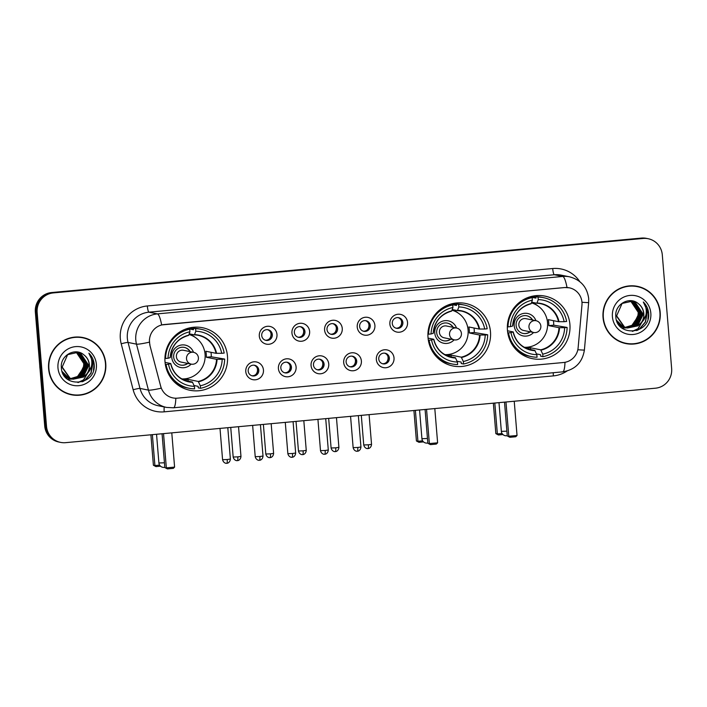<?xml version="1.0" encoding="UTF-8"?>
<svg xmlns="http://www.w3.org/2000/svg" width="707" height="707" viewBox="0 0 707 707"><rect width="100%" height="100%" fill="white"/><g stroke="black" fill="none" stroke-linecap="round" stroke-linejoin="round"><path stroke-width="1.06" d="M428.027 337.601A31.903 31.311 101.4 0 0 452.94 365.987A31.903 31.311 101.4 0 0 490.481 331.83A31.903 31.311 101.4 0 0 465.568 303.444A31.903 31.311 101.4 0 0 428.027 337.601M443.457 361.41A31.294 30.719 -78.6 0 1 442.22 361.595A31.903 31.311 101.4 0 0 442.37 361.577M507.449 330.266A31.903 31.311 101.4 0 0 532.371 358.652A31.903 31.311 101.4 0 0 569.913 324.495A31.903 31.311 101.4 0 0 544.991 296.118A31.903 31.311 101.4 0 0 507.449 330.266M522.88 354.083A31.294 30.719 -78.6 0 1 521.642 354.26A31.903 31.311 101.4 0 0 521.793 354.242M165.014 361.887A31.903 31.311 101.4 0 0 189.927 390.273A31.903 31.311 101.4 0 0 227.468 356.116A31.903 31.311 101.4 0 0 202.547 327.73A31.903 31.311 101.4 0 0 165.014 361.887M263.455 370A9.032 8.864 -78.6 0 1 255.351 379.8A9.032 8.864 -78.6 0 1 245.78 371.626A9.032 8.864 -78.6 0 1 253.875 361.825A9.032 8.864 -78.6 0 1 263.455 370M248.184 371.078A5.417 5.32 101.4 0 0 252.417 375.894A5.417 5.32 101.4 0 0 258.797 370.097A5.417 5.32 101.4 0 0 254.564 365.272A5.417 5.32 101.4 0 0 248.184 371.078M296.1 366.986A9.032 8.864 -78.6 0 1 287.996 376.787A9.032 8.864 -78.6 0 1 278.417 368.612A9.032 8.864 -78.6 0 1 286.521 358.811A9.032 8.864 -78.6 0 1 296.1 366.986M280.829 368.064A5.417 5.32 101.4 0 0 285.062 372.881A5.417 5.32 101.4 0 0 291.434 367.083A5.417 5.32 101.4 0 0 287.201 362.258A5.417 5.32 101.4 0 0 280.829 368.064M328.737 363.972A9.032 8.864 -78.6 0 1 320.642 373.773A9.032 8.864 -78.6 0 1 311.062 365.599A9.032 8.864 -78.6 0 1 319.157 355.798A9.032 8.864 -78.6 0 1 328.737 363.972M313.475 365.051A5.417 5.32 101.4 0 0 317.699 369.867A5.417 5.32 101.4 0 0 324.08 364.07A5.417 5.32 101.4 0 0 319.847 359.244A5.417 5.32 101.4 0 0 313.475 365.051M361.383 360.959A9.032 8.864 -78.6 0 1 353.279 370.76A9.032 8.864 -78.6 0 1 343.699 362.585A9.032 8.864 -78.6 0 1 351.803 352.784A9.032 8.864 -78.6 0 1 361.383 360.959M346.112 362.037A5.417 5.32 101.4 0 0 350.345 366.853A5.417 5.32 101.4 0 0 356.717 361.056A5.417 5.32 101.4 0 0 352.484 356.231A5.417 5.32 101.4 0 0 346.112 362.037M394.02 357.936A9.032 8.864 -78.6 0 1 385.925 367.737A9.032 8.864 -78.6 0 1 376.345 359.571A9.032 8.864 -78.6 0 1 384.449 349.771A9.032 8.864 -78.6 0 1 394.02 357.936M378.758 359.015A5.417 5.32 101.4 0 0 382.982 363.84A5.417 5.32 101.4 0 0 389.363 358.042A5.417 5.32 101.4 0 0 385.129 353.217A5.417 5.32 101.4 0 0 378.758 359.015M276.976 334.464A9.032 8.864 -78.6 0 1 268.881 344.265A9.032 8.864 -78.6 0 1 259.301 336.099A9.032 8.864 -78.6 0 1 267.405 326.298A9.032 8.864 -78.6 0 1 276.976 334.464M261.714 335.542A5.417 5.32 101.4 0 0 265.938 340.367A5.417 5.32 101.4 0 0 272.319 334.57A5.417 5.32 101.4 0 0 268.086 329.745A5.417 5.32 101.4 0 0 261.714 335.542M309.622 331.45A9.032 8.864 -78.6 0 1 301.518 341.251A9.032 8.864 -78.6 0 1 291.947 333.085A9.032 8.864 -78.6 0 1 300.042 323.285A9.032 8.864 -78.6 0 1 309.622 331.45M294.351 332.529A5.417 5.32 101.4 0 0 298.584 337.354A5.417 5.32 101.4 0 0 304.956 331.556A5.417 5.32 101.4 0 0 300.731 326.731A5.417 5.32 101.4 0 0 294.351 332.529M342.259 328.437A9.032 8.864 -78.6 0 1 334.164 338.238A9.032 8.864 -78.6 0 1 324.584 330.072A9.032 8.864 -78.6 0 1 332.688 320.271A9.032 8.864 -78.6 0 1 342.259 328.437M326.996 329.515A5.417 5.32 101.4 0 0 331.23 334.34A5.417 5.32 101.4 0 0 337.601 328.543A5.417 5.32 101.4 0 0 333.368 323.718A5.417 5.32 101.4 0 0 326.996 329.515M374.904 325.423A9.032 8.864 -78.6 0 1 366.8 335.224A9.032 8.864 -78.6 0 1 357.229 327.058A9.032 8.864 -78.6 0 1 365.325 317.257A9.032 8.864 -78.6 0 1 374.904 325.423M359.633 326.501A5.417 5.32 101.4 0 0 363.866 331.327A5.417 5.32 101.4 0 0 370.238 325.52A5.417 5.32 101.4 0 0 366.014 320.704A5.417 5.32 101.4 0 0 359.633 326.501M407.541 322.41A9.032 8.864 -78.6 0 1 399.446 332.21A9.032 8.864 -78.6 0 1 389.866 324.045A9.032 8.864 -78.6 0 1 397.97 314.244A9.032 8.864 -78.6 0 1 407.541 322.41M392.279 323.488A5.417 5.32 101.4 0 0 396.512 328.313A5.417 5.32 101.4 0 0 402.884 322.507A5.417 5.32 101.4 0 0 398.651 317.69A5.417 5.32 101.4 0 0 392.279 323.488M253.99 365.192A5.417 5.32 -78.6 0 1 251.86 375.753M286.635 362.178A5.417 5.32 -78.6 0 1 284.506 372.739M319.281 359.165A5.417 5.32 -78.6 0 1 317.143 369.726M351.918 356.151A5.417 5.32 -78.6 0 1 349.788 366.712M384.564 353.138A5.417 5.32 -78.6 0 1 382.425 363.698M267.52 329.665A5.417 5.32 -78.6 0 1 265.39 340.217M300.157 326.652A5.417 5.32 -78.6 0 1 298.027 337.204M332.803 323.638A5.417 5.32 -78.6 0 1 330.673 334.19M365.439 320.625A5.417 5.32 -78.6 0 1 363.31 331.176M398.085 317.611A5.417 5.32 -78.6 0 1 395.955 328.163M149.972 344.981A16.252 15.952 -78.6 0 1 164.077 324.557L564.734 287.555A16.252 15.952 -78.6 0 1 581.958 305.088L578.14 347.694A16.252 15.952 -78.6 0 1 563.567 362.505L177.457 398.156A16.252 15.952 -78.6 0 1 160.692 386.234L149.804 344.945L149.389 339.767M191.093 327.695A31.903 31.311 101.4 0 0 190.978 327.615A31.294 30.719 -78.6 0 1 193.435 329.215M454.115 303.409A31.903 31.311 101.4 0 0 453.991 303.33A31.294 30.719 -78.6 0 1 456.457 304.929M48.606 368.789A29.19 28.651 101.4 0 0 71.407 394.771A29.19 28.651 101.4 0 0 105.758 363.513A29.19 28.651 101.4 0 0 82.958 337.539A29.19 28.651 101.4 0 0 48.606 368.789M70.956 394.674A29.19 28.651 101.4 0 0 80.271 394.824M603.044 317.593A29.19 28.651 101.4 0 0 625.845 343.575A29.19 28.651 101.4 0 0 660.197 312.317A29.19 28.651 101.4 0 0 637.396 286.344A29.19 28.651 101.4 0 0 603.044 317.593M625.395 343.478A29.19 28.651 101.4 0 0 634.709 343.629M175.822 398.218A21.069 3.853 -95.3 0 1 173.489 407.789L166.543 407.418A24.073 23.631 -78.6 0 1 148.443 390.123L136.495 344.15A24.073 23.631 -78.6 0 1 135.797 340.023A24.073 23.631 -78.6 0 1 157.396 313.881A21.069 3.853 84.7 0 1 161.647 324.928L564.619 287.537L569.276 287.802M149.363 342.197L149.363 342.17A21.069 1.785 -14.6 0 1 136.495 344.15L128.055 342.444L139.995 388.417A24.073 23.631 101.4 0 0 158.103 405.712L166.543 407.418M60.608 442.388L58.814 442.025A18.055 17.728 101.4 0 1 44.709 425.959L35.35 312.149A18.055 17.728 101.4 0 1 51.549 292.548L641.337 238.091A18.055 17.728 101.4 0 1 646.392 238.356L647.294 238.542A18.055 17.728 101.4 0 0 642.239 238.268L52.451 292.733A18.055 17.728 101.4 0 0 36.251 312.335L45.61 426.135A18.055 17.728 101.4 0 0 59.706 442.211A18.055 17.728 101.4 0 1 45.61 426.135L36.251 312.335A18.055 17.728 101.4 0 1 52.451 292.733L642.239 238.268A18.055 17.728 101.4 0 1 647.294 238.542L648.186 238.727A18.055 17.728 101.4 0 0 643.14 238.453L53.352 292.91A18.055 17.728 101.4 0 0 37.153 312.512L46.512 426.321A18.055 17.728 101.4 0 0 65.663 442.662L655.451 388.196A18.055 17.728 101.4 0 0 671.65 368.594L662.291 254.794A18.055 17.728 101.4 0 0 648.186 238.727M567.032 371.034A30.092 29.544 -78.6 0 1 553.369 375.894L164.201 411.836A30.092 29.544 -78.6 0 1 133.155 389.76A6.018 0.513 165.4 0 1 139.995 388.417L148.443 390.123A21.069 1.785 -14.6 0 0 161.196 388.196L149.804 344.945M645.597 289.729A29.19 28.651 101.4 0 0 636.945 286.255M91.159 340.924A29.19 28.651 101.4 0 0 82.507 337.451M82.896 337.831A28.89 28.36 101.4 0 0 48.898 368.762A28.89 28.36 101.4 0 0 71.46 394.471A28.89 28.36 101.4 0 0 105.467 363.539A28.89 28.36 101.4 0 0 82.896 337.831L81.994 337.654A28.89 28.36 101.4 0 0 73.192 337.301M39.751 365.705A30.092 29.544 101.4 0 0 39.839 367.287A30.092 29.544 101.4 0 0 40.016 368.86M75.587 352.148L76.427 352.51L83.815 363.575L83.426 367.843L77.045 377.193M72.45 379.076L67.58 379.297M83.426 367.843A13.601 13.353 101.4 0 0 75.419 352.148M76.321 352.192L77.858 352.802L85.247 363.866L79.308 376.151L70.992 378.599M70.806 378.59L70.258 378.554M70.073 378.537L69.533 378.466M69.348 378.439L65.194 377.061M76.144 352.174L77.505 352.731L84.884 363.787L78.954 376.08L70.815 378.537M70.629 378.528L70.081 378.492M69.896 378.484L69.357 378.422M69.171 378.395L68.632 378.307M68.809 378.342L65.362 377.246M77.054 352.272L79.29 353.093L86.669 364.149L80.739 376.442L71.69 378.837M71.504 378.819L70.956 378.758M70.78 378.722L67.183 377.626L64.107 375.638M76.869 352.245L78.928 353.023L86.316 364.078L80.386 376.371L71.513 378.784M71.327 378.766L70.78 378.705M70.603 378.678L70.064 378.59M70.24 378.625L64.452 376.133M86.979 373.685A13.601 13.353 101.4 0 0 83.939 354.896C75.163 346.96 60.13 355.612 61.35 367.384C61.73 388.452 95.251 385.951 94.252 365.501L94.199 364.476C93.784 360.04 92.007 356.275 88.879 353.182C91.212 356.584 92.166 360.384 91.742 364.591C91.3 368.179 89.709 371.21 86.979 373.685L83.603 377.017L73.104 379.208L70.046 378.201L62.189 367.048L67.642 354.658L77.77 352.395L80.722 353.376L88.101 364.441L82.171 376.734L72.388 379.04M77.593 352.36L80.359 353.306L87.748 364.37L81.809 376.654L71.672 378.917L68.614 377.909L62.066 371.422M72.034 378.97L71.495 378.881M71.672 378.917L68.261 377.838L62.658 373.013M83.939 354.896C87.111 357.406 88.861 360.667 89.17 364.653L83.24 376.946L72.918 379.173M73.104 379.208L69.684 378.13L61.827 366.968M57.974 367.932A19.619 19.257 101.4 0 0 78.786 385.677A19.619 19.257 101.4 0 0 96.391 364.379A19.619 19.257 101.4 0 0 75.578 346.624A19.619 19.257 101.4 0 0 57.974 367.932M62.304 391.201A28.89 28.36 101.4 0 0 70.567 394.294L71.46 394.471M88.879 353.182L94.031 364.45L93.483 370.265M91.433 358.962L92.599 364.158L90.876 373.172L84.937 380.198L82.092 381.824M91.026 367.684L83.506 379.915L77.876 382.531M91.185 357.981L92.776 364.193L91.062 373.208L85.114 380.233L82.931 381.541M91.318 366.756L83.682 379.951L78.247 382.514M637.334 286.635A28.89 28.36 101.4 0 0 603.336 317.567A28.89 28.36 101.4 0 0 625.898 343.275A28.89 28.36 101.4 0 0 659.905 312.344A28.89 28.36 101.4 0 0 637.334 286.635L636.433 286.459A28.89 28.36 101.4 0 0 627.63 286.105M630.025 300.952L630.865 301.323L638.253 312.379L637.864 316.648L631.484 325.998M626.888 327.88L622.019 328.101M637.864 316.648A13.601 13.353 101.4 0 0 629.857 300.952M630.759 300.996L632.297 301.606L639.685 312.671L633.746 324.955L625.43 327.403M625.244 327.394L624.696 327.359M624.511 327.341L623.972 327.27M623.786 327.244L619.632 325.865M630.582 300.979L631.943 301.536L639.322 312.6L633.392 324.884L625.253 327.341M625.068 327.332L624.52 327.297M624.334 327.288L623.795 327.226M623.609 327.2L623.07 327.111M623.247 327.147L619.8 326.051M631.484 301.076L633.728 301.898L641.108 312.954L635.178 325.247L626.128 327.641M631.307 301.049L633.366 301.827L640.754 312.883L634.824 325.176L625.395 327.562M625.766 327.571L621.621 326.431L618.545 324.442M625.041 327.491L624.502 327.394M624.679 327.438L618.89 324.937M641.417 322.489A13.601 13.353 101.4 0 0 638.377 303.701C629.601 295.765 614.569 304.417 615.788 316.188C616.168 337.257 649.689 334.756 648.69 314.306L648.637 313.281C648.222 308.853 646.445 305.079 643.308 301.986C645.65 305.389 646.605 309.189 646.18 313.395C645.738 316.983 644.148 320.015 641.417 322.489L638.041 325.821L627.533 328.013L624.484 327.005L616.628 315.852L622.08 303.462L632.208 301.2L635.16 302.181L642.539 313.245L636.609 325.538L626.826 327.845M626.649 327.818L623.053 326.714L616.504 320.227M632.031 301.164L634.798 302.11L642.186 313.174L636.247 325.467L626.649 327.801M626.473 327.774L625.934 327.686M626.11 327.721L622.699 326.643L617.096 321.818M638.377 303.701C641.549 306.219 643.299 309.472 643.609 313.466L637.679 325.75L627.356 327.977M627.542 328.013L624.122 326.934L616.265 315.773M612.412 316.736A19.619 19.257 101.4 0 0 633.225 334.482A19.619 19.257 101.4 0 0 650.829 313.183A19.619 19.257 101.4 0 0 630.017 295.429A19.619 19.257 101.4 0 0 612.412 316.736M616.743 340.005A28.89 28.36 101.4 0 0 625.006 343.098L625.898 343.275M643.308 301.986L648.469 313.254L647.921 319.069M645.871 307.766L647.038 312.962L645.314 321.977L639.375 329.002L636.53 330.629M645.464 316.489L637.944 328.72L632.314 331.336M645.624 306.785L647.214 312.998L645.5 322.012L639.552 329.038L637.369 330.346M645.756 315.561L638.121 328.755L632.685 331.318M211.004 352.298A28.589 28.068 -78.6 0 1 211.163 353.783A28.589 28.068 -78.6 0 1 211.26 356.788L224.667 359.068A30.092 29.544 101.4 0 1 200.505 388.302L200.302 385.775A27.564 27.06 101.4 0 0 222.184 359.297L216.545 359.306L206.329 357.247A23.596 23.163 101.4 0 0 205.843 351.255L216.059 353.314L221.689 353.306A27.564 27.06 101.4 0 0 195.812 331.238L195.609 328.702A30.092 29.544 101.4 0 1 201.071 329.276A30.092 29.544 101.4 0 1 224.181 353.076L221.689 353.306M183.74 379.933A23.596 23.163 101.4 0 0 188.035 379.385L198.252 381.444L200.302 385.775M173.949 381.577A30.092 29.544 101.4 0 0 186.904 387.816L189.158 388.276A30.092 29.544 101.4 0 1 166.048 364.476L168.531 364.246A27.564 27.06 101.4 0 0 194.407 386.314L192.366 381.992L185.207 380.543M165.058 362.391L170.732 363.539L168.531 364.246M182.574 379.35A23.596 23.163 101.4 0 0 186.816 378.563M187.32 328.508L193.479 329.754L193.356 328.251L195.609 328.702M201.071 329.276L198.817 328.826A30.092 29.544 101.4 0 0 193.356 328.251M200.505 388.302L198.252 387.851L198.128 386.34L194.054 385.518M189.158 388.276A30.092 29.544 101.4 0 0 194.619 388.85L194.407 386.314M166.048 364.476L165.305 364.326M222.184 359.297L224.667 359.068M195.812 331.238L194.425 334.871L189.22 333.819M216.572 353.341A23.879 23.437 101.4 0 0 194.637 334.632L198.066 335.304A23.596 23.163 101.4 0 0 194.46 334.871M170.732 363.539L170.687 363.61A23.879 23.437 101.4 0 0 192.622 382.319M164.917 358.361L165.553 358.484A30.092 29.544 101.4 0 1 189.715 329.25L187.461 328.79A30.092 29.544 101.4 0 0 184.456 329.55M189.715 329.25L189.927 331.777A27.564 27.06 101.4 0 0 168.045 358.255L165.553 358.484M168.045 358.255L170.201 357.618A23.879 23.437 101.4 0 1 188.751 335.18L189.927 331.777M195.141 337.319A23.596 23.163 101.4 0 0 189.202 333.872M188.186 381.144L188.035 379.385M206.329 357.247L211.26 356.788M188.981 334.508A22.633 22.217 -78.6 0 1 181.787 378.908M193.497 352.307A11.436 11.224 101.4 0 0 171.757 357.353A11.436 11.224 101.4 0 0 191.12 364.114M190.165 351.635A9.032 8.864 101.4 0 0 173.666 357.044A9.032 8.864 101.4 0 0 187.788 363.433M176.388 356.726A6.018 5.912 -78.6 0 1 183.466 350.283L193.603 352.333A6.018 5.912 -78.6 0 0 186.515 358.776A6.018 5.912 -78.6 0 0 191.217 364.132L181.089 362.081A6.018 5.912 -78.6 0 1 176.388 356.726M184.174 347.358A9.032 8.864 -78.6 0 1 189.944 351.591M187.558 363.389A9.032 8.864 -78.6 0 1 180.603 365.059M180.435 385.695A31.294 30.719 -78.6 0 1 179.198 385.881M160.507 466.178L155.964 466.602L153.401 465.25L150.9 434.787M153.401 465.25L154.913 465.559L152.367 434.655M155.964 466.602L154.913 465.559L159.614 465.126M163.529 433.621L166.348 467.866L174.594 467.106L171.783 432.861M162.062 433.753L164.837 467.566L167.4 468.909L173.295 468.37L174.594 467.106M167.4 468.909L164.837 467.566M474.026 328.013A28.589 28.068 -78.6 0 1 474.185 329.497A28.589 28.068 -78.6 0 1 474.273 332.502L487.689 334.773A30.092 29.544 101.4 0 1 463.527 364.017L463.315 361.489A27.564 27.06 101.4 0 0 485.205 335.003L479.567 335.021L469.351 332.962A23.596 23.163 101.4 0 0 468.856 326.97L479.072 329.029L484.71 329.02A27.564 27.06 101.4 0 0 458.834 306.944L458.631 304.417A30.092 29.544 101.4 0 1 464.084 304.991A30.092 29.544 101.4 0 1 487.194 328.79L484.71 329.02M446.762 355.648A23.596 23.163 101.4 0 0 451.057 355.1L461.273 357.159L463.315 361.489M436.97 357.291A30.092 29.544 101.4 0 0 449.926 363.531L452.171 363.99A30.092 29.544 101.4 0 1 429.061 340.191L431.553 339.961A27.564 27.06 101.4 0 0 457.429 362.028L455.379 357.707L448.229 356.257M428.071 338.105L433.753 339.254L431.553 339.961M445.596 355.064A23.596 23.163 101.4 0 0 449.838 354.278M450.332 304.222L456.501 305.468L456.377 303.966L458.631 304.417M464.084 304.991L461.839 304.531A30.092 29.544 101.4 0 0 456.377 303.966M463.527 364.017L461.273 363.557L461.15 362.055L457.067 361.233M452.171 363.99A30.092 29.544 101.4 0 0 457.632 364.556L457.429 362.028M429.061 340.191L428.327 340.04M485.205 335.003L487.689 334.773M458.834 306.944L457.447 310.585L452.233 309.533M479.593 329.055A23.879 23.437 101.4 0 0 457.659 310.346L457.447 310.585M433.753 339.254L433.709 339.325A23.879 23.437 101.4 0 0 455.644 358.034M427.929 334.075L428.575 334.199A30.092 29.544 101.4 0 1 452.736 304.964L450.483 304.505A30.092 29.544 101.4 0 0 447.478 305.265M452.736 304.964L452.94 307.492A27.564 27.06 101.4 0 0 431.058 333.969L428.575 334.199M431.058 333.969L433.214 333.333A23.879 23.437 101.4 0 1 451.764 310.894L452.94 307.492M458.163 313.033A23.596 23.163 101.4 0 0 452.215 309.586M451.207 356.858L451.057 355.1M469.351 332.962L474.273 332.502M451.994 310.223A22.633 22.217 -78.6 0 1 444.8 354.622M456.519 328.021A11.436 11.224 101.4 0 0 434.778 333.068A11.436 11.224 101.4 0 0 454.141 339.82M453.187 327.35A9.032 8.864 101.4 0 0 436.687 332.758A9.032 8.864 101.4 0 0 450.81 339.148M439.409 332.44A6.018 5.912 -78.6 0 1 446.488 325.998L456.616 328.048A6.018 5.912 -78.6 0 0 449.537 334.491A6.018 5.912 -78.6 0 0 454.239 339.846L444.102 337.796A6.018 5.912 -78.6 0 1 439.409 332.44M447.195 323.072A9.032 8.864 -78.6 0 1 452.966 327.306M450.58 339.104A9.032 8.864 -78.6 0 1 443.625 340.765M423.52 441.893L418.986 442.317L416.423 440.965L413.913 410.502M416.423 440.965L417.934 441.274L415.389 410.369M418.986 442.317L417.934 441.274L422.636 440.832M426.551 409.335L429.37 443.581L437.615 442.821L434.805 408.575M425.084 409.468L427.859 443.271L430.422 444.623L436.307 444.076L437.615 442.821M430.422 444.623L427.859 443.271M553.448 320.678A28.589 28.068 -78.6 0 1 553.608 322.162A28.589 28.068 -78.6 0 1 553.696 325.167L567.111 327.447A30.092 29.544 101.4 0 1 542.949 356.682L542.746 354.154A27.564 27.06 101.4 0 0 564.628 327.677L558.99 327.686L548.773 325.627A23.596 23.163 101.4 0 0 548.287 319.635L558.495 321.694L564.133 321.685A27.564 27.06 101.4 0 0 538.257 299.618L538.054 297.081A30.092 29.544 101.4 0 1 543.515 297.656A30.092 29.544 101.4 0 1 566.625 321.455L564.133 321.685M526.185 348.312A23.596 23.163 101.4 0 0 530.48 347.764L540.696 349.824L542.746 354.154M516.393 349.956A30.092 29.544 101.4 0 0 529.349 356.195L531.602 356.655A30.092 29.544 101.4 0 1 508.492 332.856L510.975 332.626A27.564 27.06 101.4 0 0 536.852 354.693L534.801 350.372L527.652 348.922M507.502 330.77L513.176 331.919L510.975 332.626M525.018 347.729A23.596 23.163 101.4 0 0 529.26 346.943M529.764 296.887L535.924 298.133L535.8 296.631L538.054 297.081M543.515 297.656L541.262 297.205A30.092 29.544 101.4 0 0 535.8 296.631M542.949 356.682L540.696 356.231L540.572 354.72L536.498 353.898M531.602 356.655A30.092 29.544 101.4 0 0 537.055 357.229L536.852 354.693M508.492 332.856L507.75 332.705M564.628 327.677L567.111 327.447M538.257 299.618L536.869 303.25L531.664 302.198M559.016 321.72A23.879 23.437 101.4 0 0 537.081 303.011L540.51 303.683A23.596 23.163 101.4 0 0 536.905 303.25M513.176 331.919L513.132 331.99A23.879 23.437 101.4 0 0 535.066 350.699M507.352 326.74L507.997 326.864A30.092 29.544 101.4 0 1 532.159 297.629L529.905 297.17A30.092 29.544 101.4 0 0 526.901 297.93M532.159 297.629L532.371 300.157A27.564 27.06 101.4 0 0 510.481 326.634L507.997 326.864M510.481 326.634L512.646 326.007A23.879 23.437 101.4 0 1 531.187 303.559L532.371 300.157M537.585 305.698A23.596 23.163 101.4 0 0 531.646 302.251M530.63 349.523L530.48 347.764M548.773 325.627L553.696 325.167M531.425 302.888A22.633 22.217 -78.6 0 1 524.223 347.287M535.941 320.686A11.436 11.224 101.4 0 0 514.201 325.733A11.436 11.224 101.4 0 0 533.564 332.493M532.61 320.015A9.032 8.864 101.4 0 0 516.11 325.423A9.032 8.864 101.4 0 0 530.232 331.813M518.832 325.105A6.018 5.912 -78.6 0 1 525.911 318.663L536.047 320.713A6.018 5.912 -78.6 0 0 528.96 327.155A6.018 5.912 -78.6 0 0 533.661 332.511L523.534 330.461A6.018 5.912 -78.6 0 1 518.832 325.105M526.618 315.737A9.032 8.864 -78.6 0 1 532.389 319.971M530.003 331.769A9.032 8.864 -78.6 0 1 523.047 333.439M533.405 296.003A31.294 30.719 -78.6 0 1 535.879 297.594M502.951 434.558L498.408 434.982L495.846 433.63L493.345 403.167M495.846 433.63L497.357 433.939L494.812 403.034M498.408 434.982L497.357 433.939L502.058 433.506M505.973 402L508.793 436.246L517.038 435.485L514.228 401.24M504.506 402.133L507.281 435.945L509.844 437.288L515.739 436.749L517.038 435.485M509.844 437.288L507.281 435.945M269.57 338.706A6.619 6.496 101.4 0 0 270.79 332.679M302.216 335.692A6.619 6.496 101.4 0 0 303.427 329.665M334.853 332.679A6.619 6.496 101.4 0 0 336.072 326.652M367.499 329.665A6.619 6.496 101.4 0 0 368.709 323.638M400.135 326.652A6.619 6.496 101.4 0 0 401.355 320.625M256.049 374.242A6.619 6.496 101.4 0 0 257.26 368.206M288.686 371.228A6.619 6.496 101.4 0 0 289.905 365.192M321.332 368.214A6.619 6.496 101.4 0 0 322.551 362.178M353.968 365.201A6.619 6.496 101.4 0 0 355.188 359.165M386.614 362.187A6.619 6.496 101.4 0 0 387.834 356.151M552.706 268.527A6.018 1.105 -95.3 0 0 554.323 274.749L148.947 312.176A24.073 23.631 101.4 0 0 127.348 338.317A24.073 23.631 101.4 0 0 128.055 342.444A6.018 0.513 165.4 0 0 121.206 343.788A30.092 29.544 -78.6 0 1 147.33 305.963L552.706 268.527A30.092 29.544 -78.6 0 1 579.767 281.616M561.058 275.111A24.073 23.631 101.4 0 0 554.323 274.749L562.763 276.455A24.073 23.631 -78.6 0 1 569.497 276.817L561.058 275.111M567.014 287.502A21.069 3.853 -95.3 0 0 562.763 276.455L157.396 313.881L148.947 312.176A6.018 1.105 -95.3 0 1 147.33 305.963M564.981 362.311A21.069 3.853 84.7 0 1 562.657 371.855L173.489 407.789M577.822 349.753A21.069 0.451 5.1 0 0 584.397 350.018C582.391 362.505 575.144 369.779 562.657 371.855M581.976 302.278A21.069 0.451 5.1 0 0 588.657 302.552L584.397 350.018M133.155 389.76L121.206 343.788M643.14 238.453L641.337 238.091M53.352 292.91L51.549 292.548M37.153 312.512L35.35 312.149M46.512 426.321L44.709 425.959M164.289 406.958A6.018 1.105 -95.3 0 0 164.201 411.836M553.281 372.722A6.018 1.105 -95.3 0 0 553.369 375.894M198.252 381.444A23.596 23.163 101.4 0 0 216.545 359.306M170.74 363.592A23.596 23.163 101.4 0 0 192.366 381.992M198.517 381.78A23.879 23.437 101.4 0 0 217.067 359.333M216.059 353.314A23.596 23.163 101.4 0 0 198.066 335.304M156.547 434.266L158.907 462.979L164.448 462.785M192.905 364.22A6.018 5.912 -78.6 0 1 191.217 364.132A6.018 6.018 0 0 0 198.42 358.555A6.018 6.018 0 0 0 193.603 352.333M461.273 357.159A23.596 23.163 101.4 0 0 479.567 335.021M433.762 339.307A23.596 23.163 101.4 0 0 455.379 357.707M461.538 357.486A23.879 23.437 101.4 0 0 480.08 335.047M479.072 329.029A23.596 23.163 101.4 0 0 457.482 310.585L461.079 311.018M419.56 409.98L421.929 438.693L427.47 438.49M455.918 339.934A6.018 5.912 -78.6 0 1 454.239 339.846A6.018 6.018 0 0 0 461.441 334.27A6.018 6.018 0 0 0 456.616 328.048M540.696 349.824A23.596 23.163 101.4 0 0 558.99 327.686M513.185 331.972A23.596 23.163 101.4 0 0 534.801 350.372M540.961 350.159A23.879 23.437 101.4 0 0 559.511 327.712M558.495 321.694A23.596 23.163 101.4 0 0 540.51 303.683M498.992 402.645L501.351 431.358L506.892 431.164M535.349 332.599A6.018 5.912 -78.6 0 1 533.661 332.511A6.018 6.018 0 0 0 540.864 326.934A6.018 6.018 0 0 0 536.047 320.713M237.808 456.863L233.177 457.031C234.229 461.052 237.658 460.743 236.889 460.619L237.437 460.611A3.915 0.716 -95.3 0 0 237.808 456.863L240.972 456.395L238.533 426.692M237.393 460.611A3.915 0.716 -95.3 0 0 237.437 460.611L237.897 460.54C237.19 460.778 240.61 460.496 240.972 456.395M270.445 453.85L265.814 454.018C266.875 458.039 270.304 457.721 269.535 457.606L270.074 457.597A3.915 0.716 -95.3 0 0 270.445 453.85L273.618 453.381L271.17 423.679M270.039 457.597A3.915 0.716 -95.3 0 0 270.074 457.597L270.542 457.526C269.827 457.765 273.247 457.482 273.618 453.381M303.091 450.836L298.46 451.004C299.512 455.025 302.941 454.707 302.172 454.592L302.72 454.583A3.915 0.716 -95.3 0 0 303.091 450.836L306.255 450.368L303.816 420.665M302.676 454.583A3.915 0.716 -95.3 0 0 302.72 454.583L303.179 454.513C302.472 454.751 305.892 454.468 306.255 450.368M335.728 447.823L331.097 447.991C332.157 452.012 335.586 451.693 334.818 451.579L335.357 451.57A3.915 0.716 -95.3 0 0 335.357 451.57A3.915 0.716 -95.3 0 0 335.728 447.823L338.9 447.354L336.461 417.651M368.374 444.809L363.743 444.977C364.794 448.998 368.223 448.68 367.454 448.565L368.002 448.556A3.915 0.716 -95.3 0 0 368.374 444.809L371.537 444.341L369.098 414.638M367.958 448.556A3.915 0.716 -95.3 0 0 368.002 448.556L368.462 448.485C367.755 448.724 371.175 448.441 371.537 444.341M227.203 459.523L222.572 459.7C223.633 463.712 227.053 463.403 226.293 463.288L226.832 463.271A3.915 0.716 -95.3 0 0 226.832 463.271A3.915 0.716 -95.3 0 0 227.203 459.523L230.376 459.055L227.795 427.691M259.849 456.51L255.218 456.687C256.27 460.699 259.699 460.39 258.93 460.275L259.478 460.257A3.915 0.716 -95.3 0 0 259.849 456.51L263.013 456.042L260.432 424.677M259.434 460.257A3.915 0.716 -95.3 0 0 259.478 460.257L259.937 460.186C259.23 460.425 262.651 460.142 263.013 456.042M292.486 453.496L287.855 453.673C288.916 457.685 292.336 457.376 291.576 457.252L292.115 457.243A3.915 0.716 -95.3 0 0 292.486 453.496L295.659 453.028L293.078 421.664M292.079 457.243A3.915 0.716 -95.3 0 0 292.115 457.243L292.574 457.173C291.867 457.411 295.287 457.129 295.659 453.028M325.132 450.483L320.501 450.659C321.552 454.672 324.981 454.362 324.213 454.239L324.76 454.23A3.915 0.716 -95.3 0 0 325.132 450.483L328.295 450.014L325.715 418.65M324.716 454.23A3.915 0.716 -95.3 0 0 324.76 454.23L325.22 454.159C324.513 454.398 327.933 454.115 328.295 450.014M357.769 447.469L353.138 447.637C354.198 451.658 357.627 451.34 356.858 451.225L357.397 451.216A3.915 0.716 -95.3 0 0 357.769 447.469L360.941 447.001L358.361 415.628M357.362 451.216A3.915 0.716 -95.3 0 0 357.397 451.216L357.857 451.146C357.15 451.384 360.57 451.101 360.941 447.001M588.657 302.552L588.675 298.416C587.075 286.971 580.686 279.769 569.497 276.817M188.283 328.234L193.444 329.268M188.725 381.559C179.251 379.217 173.268 373.216 170.785 363.566M176.962 384.281L178.164 384.52M170.29 357.574C171.518 345.979 177.607 338.591 188.575 335.41M158.907 462.979A4.816 4.816 0 0 0 164.819 467.274M451.296 303.939L456.457 304.982M451.746 357.265C442.273 354.932 436.29 348.931 433.806 339.28M439.984 359.987L441.177 360.234M433.311 333.289C434.54 321.694 440.629 314.306 451.596 311.124M421.929 438.693A4.816 4.816 0 0 0 427.832 442.98M530.727 296.613L535.879 297.656M531.169 349.938C521.695 347.597 515.712 341.605 513.229 331.945M519.406 352.66L520.608 352.899M512.734 325.954C513.962 314.359 520.052 306.971 531.019 303.789M501.351 431.358A4.816 4.816 0 0 0 507.264 435.653M233.177 457.031L230.738 427.417M265.814 454.018L263.384 424.403M298.46 451.004L296.021 421.39M331.097 447.991L328.667 418.376M338.9 447.354C338.529 451.455 335.109 451.738 335.825 451.499L335.357 451.57M363.743 444.977L361.304 415.363M222.572 459.7L220.001 428.407M230.376 459.055C230.005 463.156 226.585 463.447 227.292 463.2L226.832 463.271M255.218 456.687L252.646 425.393M287.855 453.673L285.283 422.379M320.501 450.659L317.929 419.366M353.138 447.637L350.566 416.352"/></g></svg>
